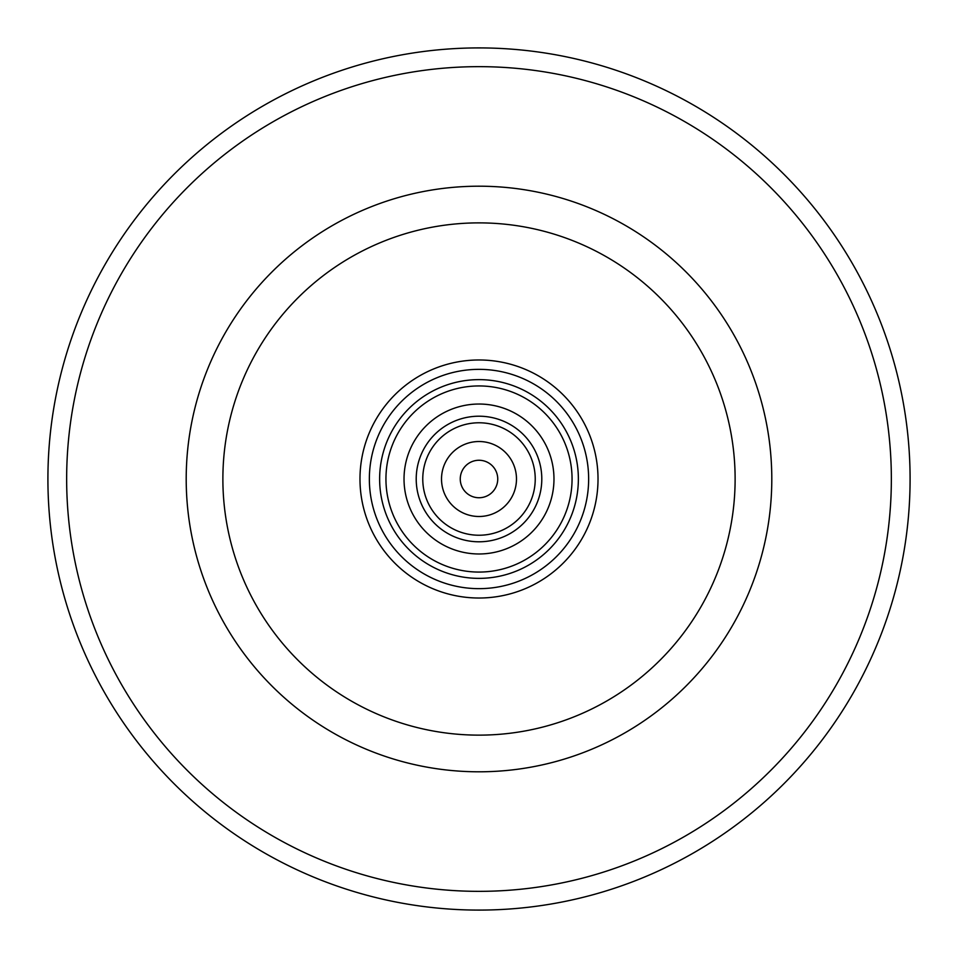 <?xml version="1.0" encoding="UTF-8"?>
<svg xmlns="http://www.w3.org/2000/svg" width="958" height="958" viewBox="0 0 958 958"><rect width="100%" height="100%" fill="white"/><g stroke="black" fill="none" stroke-linecap="round" stroke-linejoin="round"><path stroke-width="1.44" d="M416.215 479A62.785 62.785 0 0 1 510.398 424.622A62.785 62.785 0 0 1 510.398 533.378A62.785 62.785 0 0 1 416.215 479M479 404.036A74.975 74.975 0 0 0 404.025 479A74.975 74.975 0 0 0 479 553.975A74.975 74.975 0 0 0 553.975 479A74.975 74.975 0 0 0 479 404.036A74.975 74.975 0 0 0 404.025 479A74.975 74.975 0 0 0 479 553.975A74.975 74.975 0 0 0 553.975 479A74.975 74.975 0 0 0 479 404.025M598.02 479A119.02 119.02 0 0 0 479 359.98A119.02 119.02 0 0 0 359.98 479A119.02 119.02 0 0 0 479 598.02A119.02 119.02 0 0 0 598.02 479A119.02 119.02 0 0 0 479 359.98A119.02 119.02 0 0 0 359.98 479A119.02 119.02 0 0 0 479 598.02A119.02 119.02 0 0 0 598.02 479M479 578.369A99.369 99.369 0 0 0 578.369 479A99.369 99.369 0 0 0 479 379.631A99.369 99.369 0 0 0 379.631 479A99.369 99.369 0 0 0 479 578.369M479 385.942A93.058 93.058 0 0 0 385.942 479A93.058 93.058 0 0 0 479 572.07A93.058 93.058 0 0 0 572.058 479A93.058 93.058 0 0 0 479 385.942M910.088 479A431.088 431.088 0 0 0 479 47.912A431.088 431.088 0 0 0 47.912 479A431.088 431.088 0 0 0 479 910.088A431.088 431.088 0 0 0 910.088 479A431.088 431.088 0 0 0 479 47.912A431.088 431.088 0 0 0 47.912 479A431.088 431.088 0 0 0 479 910.088A431.088 431.088 0 0 0 910.088 479M479 535.235A56.235 56.235 0 0 0 535.235 479A56.235 56.235 0 0 0 479 422.777A56.235 56.235 0 0 0 422.765 479A56.235 56.235 0 0 0 479 535.235M479 516.494A37.482 37.482 0 0 0 516.482 479A37.482 37.482 0 0 0 479 441.518A37.482 37.482 0 0 0 441.518 479A37.482 37.482 0 0 0 479 516.494M479 497.741A18.741 18.741 0 0 0 497.741 479A18.741 18.741 0 0 0 479 460.259A18.741 18.741 0 0 0 460.259 479A18.741 18.741 0 0 0 479 497.741M479 222.879A256.121 256.121 0 0 1 735.121 479A256.121 256.121 0 0 1 479 735.133A256.121 256.121 0 0 1 222.879 479A256.121 256.121 0 0 1 479 222.879M479 771.801A292.801 292.801 0 0 0 771.801 479A292.801 292.801 0 0 0 479 186.199A292.801 292.801 0 0 0 186.199 479A292.801 292.801 0 0 0 479 771.801M479 891.347A412.347 412.347 0 0 0 891.347 479A412.347 412.347 0 0 0 479 66.653A412.347 412.347 0 0 0 66.653 479A412.347 412.347 0 0 0 479 891.347M479 588.655A109.643 109.643 0 0 0 588.643 479A109.643 109.643 0 0 0 479 369.357A109.643 109.643 0 0 0 369.357 479A109.643 109.643 0 0 0 479 588.655"/></g></svg>
